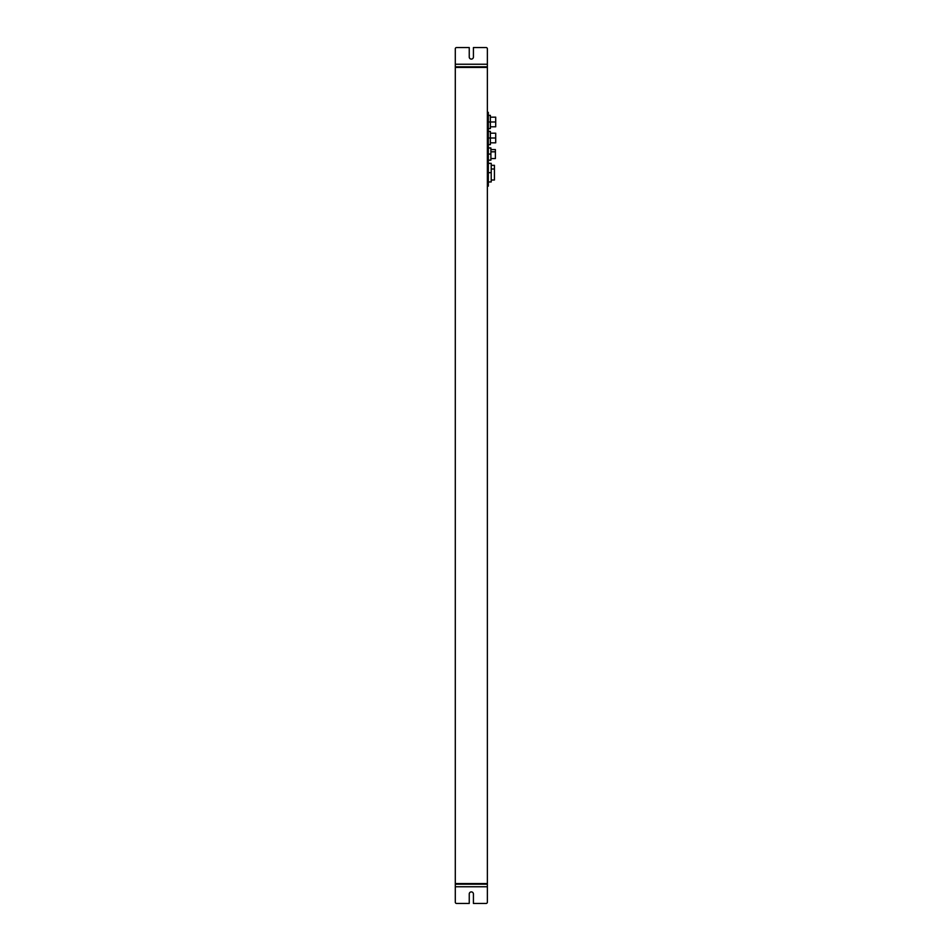 <?xml version="1.0" encoding="UTF-8"?>
<svg xmlns="http://www.w3.org/2000/svg" width="951" height="951" viewBox="0 0 951 951"><rect width="100%" height="100%" fill="white"/><g stroke="black" fill="none" stroke-linecap="round" stroke-linejoin="round"><path stroke-width="1.43" d="M495.709 133.199L490.383 133.199L495.709 133.199L495.709 138.014L490.383 138.014L490.383 131.404L488.327 131.404L490.383 131.404L490.383 138.014L488.327 138.014L490.383 138.014L490.383 144.623L488.327 144.623L490.383 144.623L490.383 138.014L495.709 138.014C495.709 131.832 495.709 131.832 495.709 138.014L495.709 142.828L490.383 142.828M495.709 117.163L490.383 117.163L495.709 117.163L495.709 121.978L490.383 121.978L490.383 115.368L488.327 115.368L490.383 115.368L490.383 121.978L488.327 121.978L490.383 121.978L490.383 128.587L488.327 128.587L490.383 128.587L490.383 121.978L495.709 121.978C495.709 115.796 495.709 115.796 495.709 121.978L495.709 126.792L490.383 126.792M487.376 112.349L488.327 112.349L487.376 112.349M488.327 147.964L490.894 147.964L488.327 147.964L490.894 147.964L488.327 147.964L490.894 147.964L490.894 154.062L490.894 147.964L488.327 147.964M473.42 903.45L486.092 903.45A1.284 1.284 0 0 0 487.376 902.166L487.376 886.772L487.376 902.166A1.284 1.284 0 0 1 486.092 903.45L473.42 903.45L473.42 893.988L473.42 903.45L486.092 903.45M469.247 903.45L456.575 903.45A1.284 1.284 0 0 1 455.291 902.166A1.284 1.284 0 0 0 456.575 903.45L469.247 903.45L469.247 893.988A2.08 2.08 0 0 1 471.327 891.895A2.08 2.08 0 0 1 473.42 893.988A2.08 2.08 0 0 0 471.327 891.895A2.08 2.08 0 0 0 469.247 893.988L469.247 903.45L456.575 903.45M455.291 886.772L455.291 902.166L455.291 884.204L487.376 884.204L487.376 902.166L487.376 886.772L455.291 886.772L487.376 886.772L487.376 884.204L455.291 884.204L455.291 902.166M487.376 67.438L487.376 883.562L455.291 883.562L455.291 67.438L487.376 67.438L455.291 67.438L455.291 883.562L487.376 883.562L487.376 66.796L455.291 66.796L455.291 64.228L487.376 64.228L487.376 66.796L487.376 48.834L487.376 64.228L455.291 64.228L455.291 66.796L487.376 66.796L487.376 67.438L455.291 67.438L455.291 66.796L455.291 67.438L487.376 67.438M487.376 886.772L487.376 902.166M473.42 893.988A2.08 2.08 0 0 0 471.327 891.895A2.08 2.08 0 0 0 469.247 893.988M488.327 186.134L488.327 112.349L488.327 186.134L487.376 186.134L488.327 186.134M491.215 163.358L488.327 163.358L491.215 163.358L491.215 181.962L488.327 181.962L491.215 181.962L488.327 181.962L491.215 181.962L491.215 172.666L488.327 172.666L491.215 172.666L491.215 163.358M491.215 165.319L494.425 165.319L494.425 168.993L491.215 168.993L494.425 168.993L494.425 180.012L491.215 180.012M494.425 178.598L494.425 168.993M490.383 144.623L488.327 144.623L490.383 144.623M488.327 131.404L490.383 131.404L488.327 131.404M490.383 128.587L488.327 128.587L490.383 128.587M488.327 115.368L490.383 115.368L488.327 115.368M495.709 121.978C495.709 128.159 495.709 128.159 495.709 121.978C495.709 115.796 495.709 115.796 495.709 121.978M495.709 138.014C495.709 144.195 495.709 144.195 495.709 138.014C495.709 131.832 495.709 131.832 495.709 138.014M495.388 157.842L495.388 151.815L495.388 158.544L490.894 158.544M490.894 151.815L495.388 151.815L490.894 151.815M495.388 149.569L490.894 149.569L495.388 149.569L495.388 151.815M490.894 160.148L490.894 154.062L488.327 154.062L490.894 154.062L490.894 160.148L488.327 160.148L490.894 160.148M473.42 57.012L473.42 47.55L473.42 57.012A2.08 2.08 0 0 1 471.327 59.105A2.08 2.08 0 0 1 469.247 57.012L469.247 47.55L469.247 57.012A2.08 2.08 0 0 0 471.327 59.105A2.08 2.08 0 0 0 473.42 57.012L473.42 47.55L486.092 47.55L473.42 47.55L473.42 57.012M473.42 47.55L486.092 47.55A1.284 1.284 0 0 1 487.376 48.834A1.284 1.284 0 0 0 486.092 47.55A1.284 1.284 0 0 1 487.376 48.834L487.376 64.228M455.291 64.228L455.291 48.834A1.284 1.284 0 0 1 456.575 47.55A1.284 1.284 0 0 0 455.291 48.834L455.291 64.228L455.291 48.834A1.284 1.284 0 0 1 456.575 47.55L469.247 47.55L456.575 47.55L469.247 47.55L469.247 57.012L469.247 47.55M487.376 884.204L487.376 883.562L487.376 884.204M455.291 884.204L455.291 883.562L487.376 883.562L455.291 883.562L455.291 884.204"/></g></svg>
